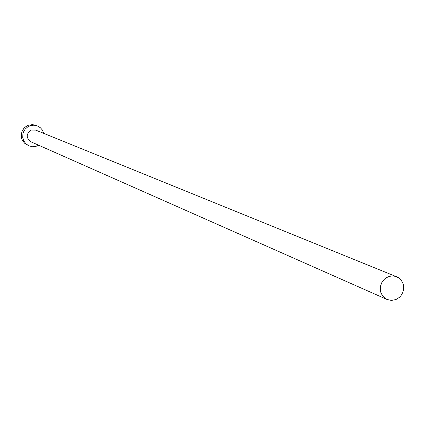 <?xml version="1.0" encoding="UTF-8"?>
<svg xmlns="http://www.w3.org/2000/svg" width="425" height="425" viewBox="0 0 425 425"><rect width="100%" height="100%" fill="white"/><g stroke="black" fill="none" stroke-linecap="round" stroke-linejoin="round"><path stroke-width="0.64" d="M395.957 299.524L399.436 297.341L400.876 295.827L402.942 292.193L403.75 288.092L403.197 284.001L401.354 280.399L398.427 277.69L394.257 276.107L391.754 275.984L389.263 276.425L386.251 277.769L384.609 278.997L381.995 282.184L380.513 286.052L380.322 290.163L380.731 292.161L382.484 295.768L385.305 298.515L387.026 299.471L391.452 300.417L395.957 299.524M396.658 276.781L35.758 130.124L31.19 130.093C26.021 133.87 25.898 137.753 30.823 141.753L387.026 299.471M43.786 133.386L42.357 130.013L40.449 127.797L37.342 125.896L34.058 125.178L30.701 125.534L28.002 126.677L25.25 129.014L23.407 132.132L22.892 133.875L22.759 137.488L23.811 140.93L25.93 143.82L28.884 145.828L32.369 146.742L35.381 146.567L38.744 145.26M37.342 125.896L32.587 124.599L28.177 125.301L25.091 127.139L23.816 128.419L21.978 131.522L21.25 135.054L21.712 138.619L22.382 140.287L24.496 143.167L28.884 145.828"/></g></svg>
